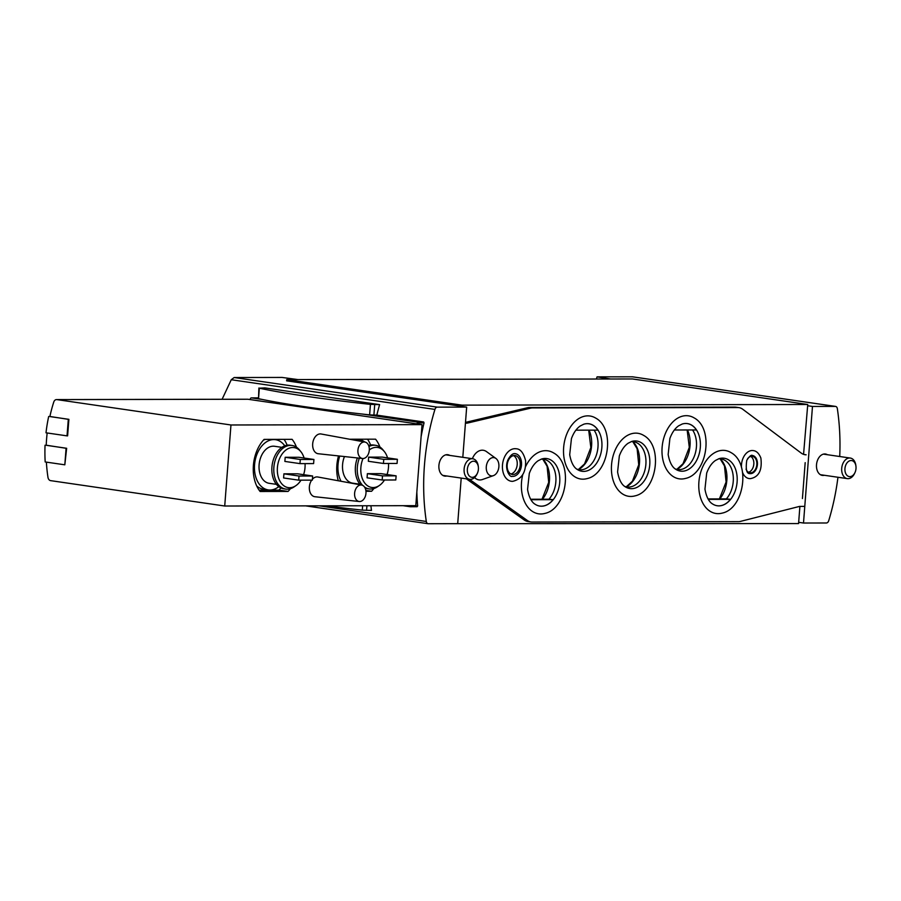 <?xml version="1.0" encoding="UTF-8"?>
<svg xmlns="http://www.w3.org/2000/svg" width="901" height="901" viewBox="0 0 901 901"><rect width="100%" height="100%" fill="white"/><g stroke="black" fill="none" stroke-linecap="round" stroke-linejoin="round"><path stroke-width="1.35" d="M286.732 379.603L461.943 405.135L461.841 406.374L286.631 380.841L286.732 379.603L632.525 378.961L807.735 404.493L807.645 405.732L812.477 406.441L835.362 406.396A3.322 2.264 -81.7 0 1 835.587 406.419L632.468 376.809L597.07 376.855L596.383 379.017M297.983 379.58L282.114 377.44L234.159 377.53L231.264 379.726L222.108 399.278M49.893 416.476L68.307 419.337L67.034 435.87L67.609 435.87L68.881 419.337L49.87 416.566A124.732 91.125 89.9 0 1 53.756 402.06A4.156 3.041 89.9 0 1 56.526 399.582A4.156 3.041 89.9 0 1 56.853 399.605L230.96 424.979L224.721 506.013L50.625 480.638A4.156 3.041 89.9 0 1 47.967 477.339A124.732 91.125 89.9 0 1 46.379 462.123M46.221 445.207L66.088 448.281L64.816 464.815L66.651 448.281L46.221 445.297A124.732 91.125 89.9 0 1 47.167 432.976M610.529 378.994L597.07 376.855M461.211 478.082L457.708 523.672L428.29 523.729A3.322 2.264 -81.7 0 1 428.065 523.706A3.322 2.264 -81.7 0 1 426.308 521.465A179.614 121.939 -81.7 0 1 434.935 409.414A3.322 2.264 -81.7 0 1 437.267 407.139L466.673 407.083L462.81 457.314M461.841 406.374L466.673 407.083M837.953 477.26A179.614 121.939 -81.7 0 1 828.717 520.71A3.322 2.264 -81.7 0 1 826.386 522.985L803.501 523.03L812.477 406.441M799.897 506.407L798.669 522.321L803.501 523.03M379.625 404.628L370.435 404.38A238.247 17.446 -175.6 0 1 259.33 388.185L264.826 387.903L379.625 404.628A179.614 121.939 98.3 0 0 376.821 415.136L423.639 421.961L424.044 422.873L417.276 422.896L417.197 423.92L422.028 424.63L230.96 424.979M376.821 415.136L369.624 414.877A238.247 17.446 -175.6 0 1 362.889 414.122L416.735 421.972A0.833 0.608 89.9 0 1 417.276 422.896M410.901 505.675L410.879 505.99A0.833 0.608 89.9 0 1 410.214 506.734L403.051 505.686M410.879 505.99L417.647 505.979L417.118 506.722L417.647 505.979A179.614 121.939 -81.7 0 1 416.836 492.104M421.094 436.76A179.614 121.939 -81.7 0 1 424.044 422.873M325.903 505.833A238.247 17.446 -175.6 0 0 362.292 510.135L371.482 510.394A179.614 121.939 -81.7 0 1 370.897 505.743M798.669 522.321L798.579 523.571L449.205 523.684M247.279 399.256A4.156 3.041 89.9 0 1 247.595 399.222A4.156 3.041 89.9 0 1 247.921 399.256L250.05 399.56A127.232 92.949 89.9 0 1 250.298 398.839A1.667 1.216 89.9 0 1 251.525 397.893L262.135 399.436A238.247 17.446 -175.6 0 1 258.531 398.681L258.891 388.016M283.916 473.825L283.601 477.958L298.704 480.165L312.332 480.143L312.647 475.998L297.544 473.802L283.916 473.825L299.019 476.032L298.704 480.165M304.087 458.035A20.216 13.718 98.3 0 0 300.923 451.761A20.216 13.718 98.3 0 0 286.552 449.565A20.216 13.718 98.3 0 0 277.407 467.642A20.216 13.718 98.3 0 0 295.99 485.583A20.216 13.718 98.3 0 0 301.013 480.154M303.581 474.681A20.216 13.718 98.3 0 0 305.045 463.621M285.189 457.291L284.874 461.425L299.977 463.621L313.604 463.598L313.92 459.465L298.817 457.269L285.189 457.291L300.292 459.487L299.977 463.621M367.383 473.667L367.067 477.812L382.17 480.008L395.798 479.985L396.113 475.852L381.01 473.644L367.383 473.667L382.497 475.874L382.17 480.008M363.013 458.53A20.216 13.718 98.3 0 0 360.873 467.484A20.216 13.718 98.3 0 0 379.456 485.425A20.216 13.718 98.3 0 0 384.479 480.008M387.047 474.523A20.216 13.718 98.3 0 0 388.511 463.463M387.554 457.877A20.216 13.718 98.3 0 0 384.389 451.604A20.216 13.718 98.3 0 0 369.297 449.926M368.655 457.134L368.34 461.267L383.443 463.474L397.071 463.441L397.386 459.307L382.283 457.111L368.655 457.134L383.758 459.341L383.443 463.474M364.939 442.053L321.105 433.989A9.979 6.78 98.3 0 0 312.681 443.844A9.979 6.78 98.3 0 0 318.222 453.732L362.54 458.508A8.312 5.643 98.3 0 0 362.957 458.53A8.312 5.643 98.3 0 0 369.23 450.77A8.312 5.643 98.3 0 0 364.939 442.053A8.312 5.643 98.3 0 0 357.922 450.275A8.312 5.643 98.3 0 0 362.54 458.508M311.678 480.143A9.979 6.78 98.3 0 0 309.37 486.844A9.979 6.78 98.3 0 0 314.911 496.733L359.229 501.508A8.312 5.643 98.3 0 0 359.657 501.53A8.312 5.643 98.3 0 0 365.919 493.771A8.312 5.643 98.3 0 0 361.628 485.053A8.312 5.643 98.3 0 0 354.611 493.275A8.312 5.643 98.3 0 0 359.229 501.508M361.628 485.053L317.794 476.989A9.979 6.78 98.3 0 0 312.399 479.231M224.721 506.013L415.789 505.664L422.028 424.63M365.851 490.448L371.572 491.282L365.952 491.282M338.517 455.917A33.258 22.581 98.3 0 0 338.303 480.762M349.588 439.226L375.571 439.181A33.258 22.581 98.3 0 1 379.94 447.02M371.572 491.282A33.258 22.581 98.3 0 0 373.892 488.545M280.921 487.937A33.258 22.581 -81.7 0 1 279.04 490.11L288.095 491.428L260.107 491.484A33.258 22.581 98.3 0 1 264.106 439.395L292.104 439.339A33.258 22.581 98.3 0 1 296.474 447.178M288.095 491.428A33.258 22.581 98.3 0 0 290.415 488.702M250.05 399.56L417.197 423.92M367.507 439.192A33.258 22.581 -81.7 0 1 370.626 445.038M284.04 439.35A33.258 22.581 -81.7 0 1 287.149 445.195M279.04 490.11L259.105 490.144M284.761 445.815A25.363 17.22 98.3 0 0 275.537 439.699A25.363 17.22 98.3 0 0 254.555 464.826A25.363 17.22 98.3 0 0 268.216 489.896L263.385 489.187A25.363 17.22 -81.7 0 1 256.706 485.954M263.374 440.184A25.363 17.22 -81.7 0 1 265.468 439.384M339.733 456.052A25.363 17.22 98.3 0 0 338.021 464.668A25.363 17.22 98.3 0 0 341.029 481.258M364.77 442.031A25.363 17.22 98.3 0 0 359.003 439.542A25.363 17.22 98.3 0 0 353.642 439.981M344.464 456.559A18.707 12.704 98.3 0 0 342.571 464.668A18.707 12.704 98.3 0 0 352.64 483.15L359.927 484.22M357.393 457.956A22.041 14.957 98.3 0 0 355.399 466.864A22.041 14.957 98.3 0 0 360.468 484.839M365.119 488.094A22.041 14.957 98.3 0 0 367.27 488.646L369.207 488.928A22.041 14.957 98.3 0 0 377.598 486.709L379.456 485.425M384.389 451.604L382.97 449.836A22.041 14.957 98.3 0 0 375.559 445.319L373.622 445.038A22.041 14.957 98.3 0 0 368.622 445.522M359.353 458.17A22.041 14.957 98.3 0 0 357.337 467.146A22.041 14.957 98.3 0 0 362.664 485.402M364.466 486.979A22.041 14.957 98.3 0 0 369.207 488.928M375.559 445.319A22.041 14.957 98.3 0 0 368.937 446.479M268.216 489.896A25.363 17.22 98.3 0 0 278.803 486.653M281.855 447.346L274.568 446.277A18.707 12.704 98.3 0 0 259.105 464.815A18.707 12.704 98.3 0 0 269.174 483.308L276.461 484.366M300.923 451.761L299.504 449.993A22.041 14.957 98.3 0 0 292.093 445.477L290.156 445.195A22.041 14.957 98.3 0 0 271.933 467.022A22.041 14.957 98.3 0 0 283.804 488.804L285.73 489.085A22.041 14.957 98.3 0 0 294.131 486.867L295.99 485.583M292.093 445.477A22.041 14.957 98.3 0 0 273.87 467.304A22.041 14.957 98.3 0 0 285.73 489.085M396.113 475.852L382.497 475.874M397.386 459.307L383.758 459.341M312.647 475.998L299.019 476.032M313.92 459.465L300.292 459.487M66.651 448.281L66.088 448.281M64.816 464.815L45.185 461.954A125.566 91.733 89.9 0 1 45.05 445.207M68.881 419.337L68.307 419.337M67.034 435.87L46.007 432.807A125.566 91.733 89.9 0 1 48.688 416.476M446.783 475.987A10.812 7.343 -81.7 0 1 444.734 476.1A10.812 7.343 -81.7 0 1 438.911 465.423A10.812 7.343 -81.7 0 1 447.853 454.712A10.812 7.343 -81.7 0 1 449.79 455.41M807.735 404.493L461.943 405.135M807.645 405.732L803.557 454.352M835.587 406.419A3.322 2.264 -81.7 0 1 837.344 408.66A179.614 121.939 -81.7 0 1 839.721 456.514M824.381 475.277A10.812 7.343 -81.7 0 1 822.331 475.401A10.812 7.343 -81.7 0 1 816.633 463.643A10.812 7.343 -81.7 0 1 825.451 454.014A10.812 7.343 -81.7 0 1 827.388 454.712M362.889 414.122A238.247 17.446 -175.6 0 1 262.135 399.436M855.95 466.256L855.837 465.366A10.395 7.062 98.3 0 0 850.307 458.057A10.395 7.062 98.3 0 0 841.827 467.315A10.395 7.062 98.3 0 0 847.312 478.622A10.395 7.062 98.3 0 0 848.01 478.679A10.395 7.062 98.3 0 0 854.689 473.194L855.06 472.372A8.098 5.496 98.3 0 0 855.95 466.256A8.098 5.496 98.3 0 0 850.015 460.681A8.098 5.496 98.3 0 0 844.913 469.376A8.098 5.496 98.3 0 0 849.857 476.64A8.098 5.496 98.3 0 0 855.06 472.372M478.352 466.966L478.24 466.065A10.395 7.062 98.3 0 0 472.71 458.755A10.395 7.062 98.3 0 0 464.229 468.024A10.395 7.062 98.3 0 0 469.714 479.321A10.395 7.062 98.3 0 0 470.412 479.377A10.395 7.062 98.3 0 0 477.091 473.892L477.462 473.07A8.098 5.496 98.3 0 0 478.352 466.966A8.098 5.496 98.3 0 0 472.417 461.38A8.098 5.496 98.3 0 0 467.315 470.074A8.098 5.496 98.3 0 0 472.259 477.339A8.098 5.496 98.3 0 0 477.462 473.07M804.784 506.396L799.547 506.407L740.487 521.386A16.635 11.296 -81.7 0 1 738.493 521.645L532.029 522.028A16.635 11.296 -81.7 0 1 530.903 521.949L527.885 521.51A16.635 11.296 -81.7 0 1 524.348 520.057L466.346 478.836M465.502 422.389L527.637 407.714A16.635 11.296 -81.7 0 1 529.495 407.489L734.811 407.106A16.635 11.296 -81.7 0 1 735.937 407.196L738.955 407.635A16.635 11.296 -81.7 0 1 742.683 409.212L801.293 453.135A16.635 11.296 -81.7 0 0 805.01 454.712A16.635 11.296 -81.7 0 0 806.136 454.802L803.906 454.476M675.209 468.914A22.863 15.52 98.3 0 0 679.072 469.635A22.863 15.52 98.3 0 0 680.874 469.489A22.863 15.52 98.3 0 0 695.167 453.777A22.863 15.52 98.3 0 0 692.554 429.957M682.091 471.223A24.012 16.297 98.3 0 0 700.415 445.522A24.012 16.297 98.3 0 0 683.273 423.752A24.012 16.297 98.3 0 0 682.226 424.022L678.701 425.779C674.984 428.358 672.056 432.581 669.893 438.449L668.159 454.487C670.231 466.279 674.917 468.757 675.637 469.207A24.012 16.297 98.3 0 0 676.561 469.781A24.012 16.297 98.3 0 0 682.091 471.223M683.24 423.752A23.978 16.286 -81.7 0 1 696.405 429.946L674.365 429.991M576.753 469.094A22.863 15.52 98.3 0 0 580.616 469.815A22.863 15.52 98.3 0 0 582.406 469.669A22.863 15.52 98.3 0 0 596.71 453.958A22.863 15.52 98.3 0 0 594.097 430.137M583.623 471.403A24.012 16.297 98.3 0 0 601.947 445.702A24.012 16.297 98.3 0 0 584.817 423.932A24.012 16.297 98.3 0 0 583.758 424.213L580.244 425.97C576.527 428.538 573.588 432.762 571.437 438.629L569.702 454.667C571.763 466.459 576.46 468.948 577.169 469.398A24.012 16.297 98.3 0 0 578.104 469.962A24.012 16.297 98.3 0 0 583.623 471.403M584.783 423.932A23.978 16.286 -81.7 0 1 597.949 430.137L575.908 430.171M713.322 504.425A23.978 16.286 -81.7 0 0 718.795 505.844A23.978 16.286 -81.7 0 0 730.52 499.334L726.364 498.895A22.863 15.52 98.3 0 0 733.279 477.147A22.863 15.52 98.3 0 0 724.111 459.915A22.863 15.52 98.3 0 0 718.525 458.846M718.874 505.878A24.012 16.297 98.3 0 0 737.198 480.177A24.012 16.297 98.3 0 0 720.068 458.406A24.012 16.297 98.3 0 0 719.009 458.688L715.495 460.434C711.779 463.013 708.839 467.236 706.688 473.104L704.954 489.142C707.015 500.933 711.711 503.411 712.421 503.873A24.012 16.297 98.3 0 0 713.355 504.436A24.012 16.297 98.3 0 0 718.874 505.878M535.937 504.751A23.978 16.286 -81.7 0 0 541.411 506.171A23.978 16.286 -81.7 0 0 553.135 499.661L548.979 499.222A22.863 15.52 98.3 0 0 555.883 477.474A22.863 15.52 98.3 0 0 546.716 460.242A22.863 15.52 98.3 0 0 541.141 459.172M541.49 506.204A24.012 16.297 98.3 0 0 559.814 480.503A24.012 16.297 98.3 0 0 542.684 458.733A24.012 16.297 98.3 0 0 541.625 459.014L538.1 460.771C534.394 463.339 531.455 467.563 529.304 473.43L527.558 489.468C529.63 501.26 534.327 503.749 535.036 504.2A24.012 16.297 98.3 0 0 535.971 504.763A24.012 16.297 98.3 0 0 541.49 506.204M465.434 423.177L466.155 423.177A16.635 11.296 -81.7 0 0 468.002 422.952L530.655 408.153A16.635 11.296 -81.7 0 1 532.514 407.928L737.829 407.556A16.635 11.296 -81.7 0 1 738.955 407.635M805.179 462.652L802.419 498.546M530.903 521.949A16.635 11.296 -81.7 0 1 527.367 520.496L469.365 479.276M686.28 415.676A31.839 21.613 -81.7 0 1 694.277 417.985C714.043 428.606 707.443 473.915 685.47 478.442A31.839 21.613 -81.7 0 1 681.404 478.994A31.839 21.613 -81.7 0 1 662.111 447.38A31.839 21.613 -81.7 0 1 686.28 415.676M587.824 415.857A31.839 21.613 -81.7 0 1 595.82 418.165C615.586 428.786 608.975 474.095 587.002 478.622A31.839 21.613 -81.7 0 1 582.947 479.174A31.839 21.613 -81.7 0 1 563.643 447.56A31.839 21.613 -81.7 0 1 587.824 415.857M635.712 433.133A31.839 21.613 -81.7 0 1 643.708 435.442C663.485 446.063 656.874 491.372 634.901 495.899A31.839 21.613 -81.7 0 1 630.846 496.451A31.839 21.613 -81.7 0 1 611.542 464.837A31.839 21.613 -81.7 0 1 635.712 433.133M742.604 472.575A14.134 9.596 98.3 0 0 749.114 478.566L750.274 478.645C758.833 477.113 762.359 470.243 760.872 458.035C758.98 453.349 756.423 450.872 753.191 450.59A14.134 9.596 98.3 0 0 741.489 467.495M749.114 478.566A14.134 9.596 98.3 0 0 750.071 478.634M511.329 481.269L512.635 481.359C521.859 479.129 526.173 472.192 525.565 460.546C523.537 452.786 520.373 448.856 516.07 448.766A16.421 11.15 98.3 0 0 502.668 463.407A16.421 11.15 98.3 0 0 511.329 481.269A16.421 11.15 98.3 0 0 512.444 481.348M472.361 458.699A14.968 10.159 -81.7 0 1 482.249 450.196A14.968 10.159 -81.7 0 1 486.517 451.615L495.922 458.463A9.213 6.262 98.3 0 0 493.286 457.584A9.213 6.262 98.3 0 0 486.292 466.763A9.213 6.262 98.3 0 0 491.878 475.908A9.213 6.262 98.3 0 0 493.41 475.638A9.213 6.262 98.3 0 0 498.771 467.653A9.213 6.262 98.3 0 0 495.922 458.463M493.41 475.638L482.452 479.512A14.968 10.159 -81.7 0 1 474.568 477.553M525.508 466.797A31.839 21.613 -81.7 0 1 545.691 450.669A31.839 21.613 -81.7 0 1 553.687 452.978C573.453 463.587 566.842 508.896 544.868 513.424A31.839 21.613 -81.7 0 1 540.814 513.975A31.839 21.613 -81.7 0 1 522.749 474.692M723.075 450.331A31.839 21.613 -81.7 0 1 731.071 452.64C750.837 463.26 744.226 508.569 722.253 513.097A31.839 21.613 -81.7 0 1 718.198 513.649A31.839 21.613 -81.7 0 1 698.894 482.035A31.839 21.613 -81.7 0 1 723.075 450.331M512.827 476.381A11.431 7.76 98.3 0 0 521.454 465.569A11.431 7.76 98.3 0 0 515.349 453.699C512.951 453.113 510.507 455.129 507.995 459.735C503.828 469.173 510.349 477.89 512.05 476.325A11.431 7.76 98.3 0 0 512.827 476.381M513.525 455.602A9.562 6.487 -81.7 0 1 517.208 464.567A9.562 6.487 -81.7 0 1 510.844 473.994M520.226 465.006A9.562 6.487 -81.7 0 1 512.32 474.478A9.562 6.487 -81.7 0 1 507.274 464.083A9.562 6.487 -81.7 0 1 515.079 455.557A9.562 6.487 -81.7 0 1 520.226 465.006M750.454 473.667A9.145 6.206 98.3 0 0 757.358 465.017A9.145 6.206 98.3 0 0 752.481 455.523C751.299 454.622 749.395 456.221 746.771 460.321C745.544 469.297 746.569 473.723 749.835 473.622A9.145 6.206 98.3 0 0 750.454 473.667M750.803 456.435A8.312 5.643 -81.7 0 1 753.81 464.128A8.312 5.643 -81.7 0 1 748.494 472.27M747.56 458.778A8.312 5.643 -81.7 0 1 752.358 456.345A8.312 5.643 -81.7 0 1 756.84 464.567A8.312 5.643 -81.7 0 1 749.959 472.8A8.312 5.643 -81.7 0 1 746.051 469.094M631.522 488.68A24.012 16.297 98.3 0 0 649.846 462.979A24.012 16.297 98.3 0 0 632.716 441.197A24.012 16.297 98.3 0 0 631.657 441.479L628.132 443.236C624.416 445.815 621.487 450.038 619.336 455.906L617.59 471.944C619.663 483.736 624.359 486.213 625.069 486.664A24.012 16.297 98.3 0 0 626.004 487.238A24.012 16.297 98.3 0 0 631.522 488.68M624.652 486.371A22.863 15.52 98.3 0 0 628.504 487.092A22.863 15.52 98.3 0 0 630.306 486.934A22.863 15.52 98.3 0 0 645.623 466.594A22.863 15.52 98.3 0 0 636.748 442.718A22.863 15.52 98.3 0 0 631.173 441.648M553.135 499.661L530.903 499.706M548.979 499.222L530.644 499.267M730.52 499.334L708.287 499.379M726.364 498.895L708.028 498.929M632.254 376.787L835.362 406.396M234.159 377.53L437.267 407.139M423.639 421.961L416.735 421.972M417.118 506.722L410.338 506.734M231.264 379.726L434.935 409.414M319.157 505.844L426.308 521.465M258.136 397.882L251.525 397.893M247.921 399.256L56.853 399.605M366.561 510.394L366.921 505.754M362.292 510.135L362.63 505.765M374.703 404.639L373.892 415.147M370.435 404.38L369.624 414.877M259.33 388.185L258.531 398.681M676.899 469.41A25.453 17.277 98.3 0 0 687.497 429.968M578.442 469.601A25.453 17.277 98.3 0 0 589.04 430.149M719.843 498.906A25.453 17.277 98.3 0 0 720.282 458.846M542.458 499.244A25.453 17.277 98.3 0 0 542.898 459.183M465.445 423.076L466.155 423.177M465.479 422.592L468.002 422.952M527.637 407.714L530.655 408.153M529.495 407.489L532.514 407.928M734.811 407.106L737.829 407.556M524.348 520.057L527.367 520.496M626.341 486.867A25.453 17.277 98.3 0 0 639.203 465.659A25.453 17.277 98.3 0 0 632.93 441.648M417.174 506.722L410.282 506.734M258.136 397.87L251.39 397.882M247.595 399.222L56.526 399.582M356.785 439.215L359.003 439.542M273.307 439.373L275.537 439.699M305.653 505.866L428.065 523.706M820.394 474.703L847.312 478.622M823.39 454.127L850.307 458.057M442.796 475.401L469.714 479.321M445.792 454.825L472.71 458.755M626.206 486.844L632.423 481.213L638.73 464.792L637.131 448.766L632.795 441.636M676.775 469.387L682.992 463.756L689.299 447.335L687.148 429.968M578.318 469.567L584.535 463.936L590.842 447.527L588.691 430.149M719.392 498.906L726.093 481.99L724.483 465.963L720.158 458.846M542.008 499.244L548.709 482.328L547.098 466.29L542.774 459.172"/></g></svg>
